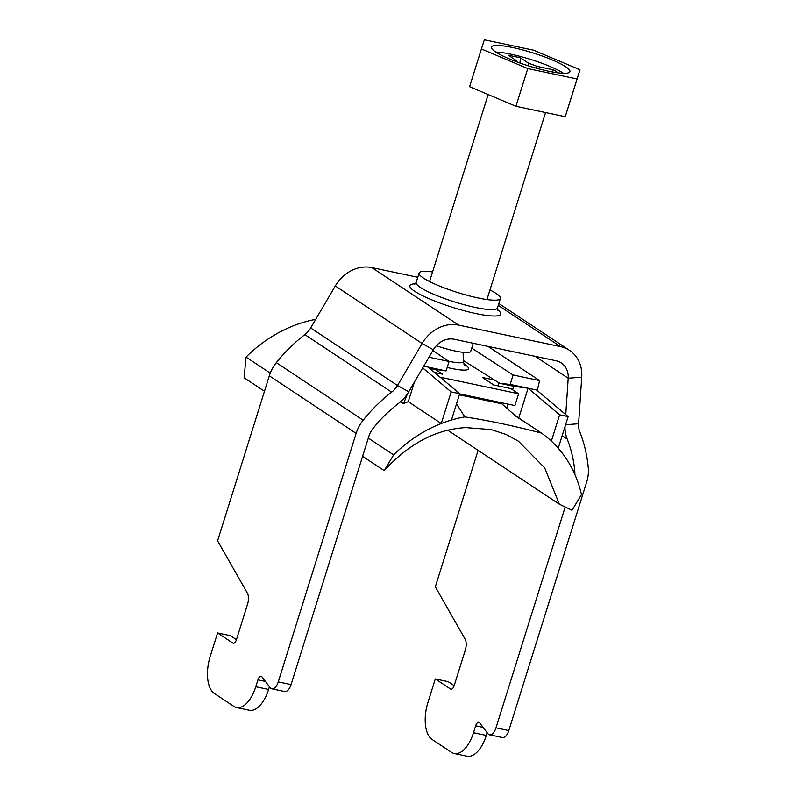 <?xml version="1.0" encoding="UTF-8"?>
<svg xmlns="http://www.w3.org/2000/svg" width="796" height="796" viewBox="0 0 796 796"><rect width="100%" height="100%" fill="white"/><g stroke="black" fill="none" stroke-linecap="round" stroke-linejoin="round"><path stroke-width="1.19" d="M432.566 271.963A42.606 7.094 17.4 0 0 419.104 273.018A42.606 7.094 17.4 0 0 478.207 297.983A42.606 7.094 17.4 0 0 500.415 298.5A42.606 7.094 17.4 0 0 489.958 289.953M498.266 305.356L560.523 346.618L458.655 325.106A35.084 29.979 123.5 0 0 422.119 343.484L397.502 385.503A20.049 17.134 -56.5 0 1 391.672 392.139A145.35 124.196 123.5 0 0 363.165 420.189A35.084 29.979 123.5 0 0 356.14 433.372L278.262 681.883A10.02 4.935 101.9 0 1 271.844 688.809A10.02 4.935 101.9 0 1 270.123 687.635L262.003 676.948A5.015 2.468 -78.1 0 0 261.138 676.361A5.015 2.468 -78.1 0 0 257.934 679.824L255.765 686.739A30.069 14.796 101.9 0 1 236.531 707.535A30.069 14.796 101.9 0 1 233.875 706.4L214.343 693.455A30.069 14.796 101.9 0 1 210.184 656.531L217.577 632.949L230.382 635.656L236.442 639.666M417.771 277.277L371.832 267.575A35.084 29.979 123.5 0 0 335.295 285.953L310.679 327.962A20.049 17.134 -56.5 0 1 304.838 334.609A145.35 124.196 123.5 0 0 276.341 362.658A35.084 29.979 123.5 0 0 269.317 375.831L217.597 540.852L247.387 593.189A10.02 4.935 -78.1 0 1 247.566 604.154L236.412 639.745A5.015 2.468 -78.1 0 1 233.208 643.208A5.015 2.468 -78.1 0 1 232.77 643.019L233.696 643.218M560.523 346.618A35.084 29.979 -56.5 0 1 569.558 350.379A35.084 29.979 -56.5 0 1 581.727 377.175L578.592 423.731A20.049 17.134 123.5 0 0 579.796 431.86A145.35 124.196 -56.5 0 1 588.274 467.71A35.084 29.979 -56.5 0 1 586.682 482.038L508.803 730.549A10.02 4.935 101.9 0 1 502.385 737.484L489.58 734.778A10.02 4.935 101.9 0 1 487.858 733.594L479.729 722.917A5.015 2.468 -78.1 0 0 478.874 722.32A5.015 2.468 -78.1 0 0 475.66 725.793L473.501 732.698A30.069 14.796 101.9 0 1 454.267 753.494A30.069 14.796 101.9 0 1 451.611 752.369L432.069 739.424A30.069 14.796 101.9 0 1 427.92 702.5L435.303 678.918L450.496 688.988A5.015 2.468 -78.1 0 0 450.944 689.177A5.015 2.468 -78.1 0 0 454.148 685.704L465.302 650.113A10.02 4.935 -78.1 0 0 465.113 639.158L435.332 586.821L478.098 450.347M564.991 426.656A35.084 29.979 123.5 0 0 567.18 439.004A130.315 111.35 -56.5 0 1 574.782 471.142A20.049 17.134 -56.5 0 1 574.821 474.346M335.295 285.953L422.119 343.484L433.342 349.762A20.049 17.134 123.5 0 1 454.217 339.255L556.096 360.767A20.049 17.134 -56.5 0 1 561.25 362.916A20.049 17.134 -56.5 0 1 568.205 378.229L565.757 414.587M433.342 349.762L408.726 391.771A35.084 29.979 -56.5 0 1 398.517 403.393A130.315 111.35 123.5 0 0 372.966 428.537A20.049 17.134 123.5 0 0 368.946 436.069L291.067 684.58A10.02 4.935 101.9 0 1 284.66 691.515L271.844 688.809M269.426 686.719L268.57 689.445A30.069 14.796 101.9 0 1 249.337 710.231L236.531 707.535M217.577 632.949L232.77 643.019M435.303 678.918L448.108 681.615L454.168 685.635M487.162 732.678L486.306 735.404A30.069 14.796 101.9 0 1 467.073 756.2L454.267 753.494M565.1 507.301L495.988 727.842A10.02 4.935 101.9 0 1 489.58 734.778M495.689 51.999A41.103 6.846 17.4 0 0 538.852 68.874A41.103 6.846 17.4 0 0 569.916 71.68A41.103 6.846 17.4 0 0 565.707 66.774A41.103 6.846 17.4 0 0 522.544 49.899A41.103 6.846 17.4 0 0 491.48 47.093A41.103 6.846 17.4 0 0 495.689 51.999M436.308 345.753A30.069 5.005 17.4 0 0 470.725 351.344L473.252 343.275M528.206 65.779L528.852 63.401L520.365 57.78L519.987 63.023M516.475 61.74L516.723 60.834L508.246 55.213L520.365 57.78M536.335 68.187L537.041 66.376L553.727 69.899L552.046 71.889M563.508 73.292A41.103 6.846 17.4 0 0 495.818 52.078M516.723 60.834A15.253 2.537 17.4 0 0 514.564 61.013M537.041 66.376A15.253 2.537 17.4 0 0 528.852 63.401M553.727 69.899L558.195 72.854M577.05 78.973L579.995 69.789L533.638 50.208L484.346 39.8L481.401 48.984L527.758 68.565L577.05 78.973L565.23 116.704L579.995 69.789M481.401 48.984L469.58 86.704L515.937 106.296L565.23 116.704M527.758 68.565L515.937 106.296M436.059 369.891L442.496 374.16L434.536 372.478M440.118 377.185L518.614 393.761L510.803 388.577L493.719 384.975L482.436 377.493L494.475 380.04M459.65 393.881L514.922 405.552L518.614 393.761M498.017 385.881L498.963 382.856M432.895 350.529L449.073 361.483L428.964 357.235M471.73 348.121L513.112 374.996L539.579 380.587L487.968 346.379M456.615 404.01L464.814 416.905A130.315 111.35 123.5 0 0 451.451 420.029L459.7 393.702L428.188 367.125L423.721 366.18M459.7 393.702L451.163 391.901L441.263 423.512L408.268 401.652L414.388 382.11M451.451 420.029A130.315 111.35 123.5 0 0 441.263 423.512A130.315 111.35 123.5 0 0 393.642 454.894L368.309 438.108M422.716 367.901L451.163 391.901M400.627 401.652L403.562 403.592A130.315 111.35 -56.5 0 1 408.268 401.652M447.919 430.347L559.389 504.216L572.035 510.246L581.488 494.555A130.315 111.35 123.5 0 0 558.235 448.208L568.145 416.597L536.623 390.02L510.156 384.428L513.112 374.996M315.714 319.365A130.315 111.35 123.5 0 0 246.044 357.086L244.103 377.762L264.481 391.264M270.272 373.135L246.044 357.086M428.188 367.125L446.118 370.916L449.073 361.483M407.492 393.751L403.562 403.592M463.272 360.469L499.739 383.334L510.156 384.428M539.579 380.587L537.28 390.567M518.763 417.98L528.086 388.219L513.659 386.279L512.574 389.751M508.077 404.099L506.793 408.179M558.235 448.208A130.315 111.35 -56.5 0 0 551.359 441.113A130.315 111.35 123.5 0 0 541.489 433.094L515.35 415.721M459.352 394.826L501.818 403.791L516.385 416.636L532.822 427.293M362.608 456.297L384.189 470.595L393.642 454.894M559.389 504.216L544.673 467.839L518.395 441.153L506.107 434.457L491.162 429.571L465.74 427.601C436.268 429.223 409.184 443.471 384.478 470.346L384.189 470.595M499.669 402.328L501.818 403.791M464.814 416.905C488.256 420.447 513.818 425.84 541.489 433.094M551.359 441.113L559.608 414.796L568.145 416.597M528.086 388.219L559.608 414.796M513.659 386.279L499.739 383.334M446.118 370.916L429.94 368.608M414.616 284.381L416.149 282.451A42.606 7.094 17.4 0 0 475.252 307.415A42.606 7.094 17.4 0 0 497.46 307.933L497.609 310.38M415.383 283.794A47.621 7.93 17.4 0 0 422.686 295.774A47.621 7.93 17.4 0 0 475.948 313.564A47.621 7.93 17.4 0 0 497.321 309.475M371.832 267.575L458.655 325.106M578.592 423.731L565.588 424.736M581.727 377.175L568.205 378.229L535.191 356.349M310.679 327.962L397.502 385.503L408.726 391.771M278.262 681.883L291.067 684.58M257.934 679.824L265.386 681.396M255.765 686.739L268.57 689.445M451.422 689.177L450.496 688.988M486.306 735.404L473.501 732.698M483.112 727.365L475.66 725.793M508.803 730.549L495.988 727.842M572.652 469.73L574.782 471.142M562.165 435.681L567.18 439.004M276.341 362.658L363.165 420.189M269.317 375.831L356.14 433.372M304.838 334.609L391.672 392.139M463.153 352.32L463.292 361.503A26.059 4.338 -162.6 0 1 449.67 361.434A26.059 4.338 -162.6 0 1 448.685 361.215M463.859 364.011A33.233 5.532 -162.6 0 1 451.242 368.389A33.233 5.532 -162.6 0 1 447.193 367.473M500.415 298.5L497.46 307.933M498.843 303.515L569.558 350.379M419.104 273.018L416.149 282.451M429.561 281.555L488.157 94.565M486.953 299.545L545.558 112.544M463.292 361.503L464.466 364.956"/></g></svg>
